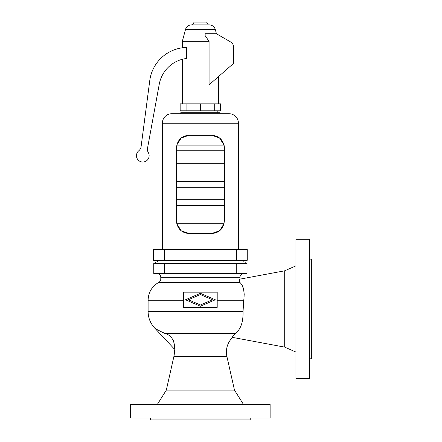 <?xml version="1.0" encoding="UTF-8"?>
<svg xmlns="http://www.w3.org/2000/svg" width="442" height="442" viewBox="0 0 442 442"><rect width="100%" height="100%" fill="white"/><g stroke="black" fill="none" stroke-linecap="round" stroke-linejoin="round"><path stroke-width="0.66" d="M173.463 340.76L172.921 339.671M171.264 337.445L170.866 337.042M234.188 334.307L235.1 333.561L165.181 333.561C175.12 336.18 175.015 348.384 174.126 348.782L174.126 348.782A20.288 20.288 0 0 1 173.894 356.473L166.325 390.104L157.291 404.496M243.072 305.809L243.752 300.245L243.039 311.494C243.321 322.224 240.675 329.577 235.1 333.561C232.951 335.931 232.127 337.213 232.619 337.406A20.288 20.288 0 0 0 226.901 356.473L234.47 390.104L166.325 390.104M217.199 307.372L217.199 292.162L183.596 292.162L183.596 307.372L217.199 307.372M250.227 417.999L250.227 419.9L150.567 419.9L150.567 417.999M270.128 417.999L270.128 404.496L130.661 404.496L130.661 417.999L270.128 417.999M234.47 390.104L243.503 404.496M243.824 273.46A3.801 3.801 0 0 0 240.017 277.261L240.017 279.029L160.778 279.029L160.778 277.261A3.801 3.801 0 0 0 156.971 273.46M155.59 263.316L155.59 262.045L245.205 262.045L245.205 263.316M160.778 279.029A3.801 3.801 0 0 1 158.772 282.377C151.938 286.372 148.379 292.328 148.098 300.245L183.596 300.245M239.558 280.018L239.873 279.377M240.017 279.029A3.801 3.801 0 0 0 240.017 279.134L284.709 270.797L295.93 265.852M232.619 337.406L284.709 347.125L295.93 352.07M309.433 378.695L309.433 239.227L295.93 239.227L295.93 378.695L309.433 378.695M309.433 358.788L311.339 358.788L311.339 259.134L309.433 259.134M284.709 347.125L284.709 270.797M240.017 279.134C239.415 279.267 239.343 280.35 239.791 282.377C243.531 285.609 244.851 291.565 243.752 300.245L217.199 300.245M242.034 285.189L243.592 289.245L244.227 294.389M200.397 293.3L215.293 299.77L200.397 306.234L185.502 299.77L200.397 293.3M247.034 273.46L153.761 273.46L153.761 263.316L247.034 263.316L247.034 273.46M242.967 316.853L242.807 318.406M165.12 333.539L160.855 331.655M157.308 329.693L155.346 328.461M174.12 348.788L154.612 327.975C154.971 328.583 158.49 330.45 165.181 333.561M200.397 294.543L188.364 299.77L200.397 304.991L212.431 299.77L200.397 294.543M243.188 260.277L243.188 262.045M157.606 260.277L157.606 262.045M164.313 260.277L153.534 260.277L153.534 249.57L247.26 249.57L247.26 260.277L164.313 260.277L164.313 249.57M162.358 123.213L238.431 123.213A9.509 9.509 0 0 0 228.923 113.705L171.872 113.705A9.509 9.509 0 0 0 162.358 123.213L162.358 249.57M238.431 123.213L238.431 249.57M189.093 135.258L211.701 135.258C219.287 135.854 223.514 140.081 224.381 147.937L224.381 220.84C223.514 228.696 219.287 232.923 211.701 233.52L189.093 233.52C181.507 232.923 177.281 228.696 176.413 220.84L176.413 147.937C177.281 140.081 181.507 135.854 189.093 135.258L181.22 137.998L176.739 145.087L224.055 145.087L219.575 137.998L211.701 135.258M180.745 113.705L180.745 112.754L220.05 112.754L220.05 113.705M176.413 147.915L176.419 147.545M224.21 145.882L224.055 145.087M224.315 146.694L224.254 146.158M224.376 147.6L224.381 147.937M224.381 220.862L224.37 221.232M211.701 233.52L219.575 230.779L224.055 223.696L176.739 223.696L181.22 230.779L189.093 233.52M176.54 222.619L176.468 221.989M176.419 221.182L176.413 220.884M182.966 110.793L182.966 112.754M217.829 110.793L217.829 112.754M186.082 110.793L180.154 110.793L180.154 103.853L220.641 103.853L220.641 110.793L186.082 110.793L186.082 103.853M214.713 103.853L214.713 110.793M200.397 103.853L200.397 110.793M182.331 59.289L182.331 103.853M185.48 29.57L215.309 29.57A6.337 6.337 0 0 0 209.188 24.868L191.607 24.868A6.337 6.337 0 0 0 185.48 29.57L182.331 41.333L182.331 47.808L186.391 47.471A38.034 38.034 0 0 0 149.772 80.549L141.097 146.656A6.337 6.337 0 0 1 138.799 150.761A6.337 6.337 0 0 0 137.661 159.413A6.337 6.337 0 0 0 146.241 161.004A6.337 6.337 0 0 0 148.28 152.518A6.337 6.337 0 0 1 147.534 148.203L159.253 84.223A31.697 31.697 0 0 1 186.391 58.493L185.966 58.548M218.464 76.615L218.464 103.853M182.331 47.808L186.391 47.471L186.391 58.493M182.331 41.333L209.072 41.333L205.149 35.658L205.149 33.769L216.436 33.769L215.309 29.57M216.436 33.769L230.509 41.896A6.337 6.337 0 0 1 233.68 47.382L233.68 63.305L209.072 84.836L209.072 41.333M208.237 24.868L206.641 22.1L194.154 22.1L192.557 24.868M226.901 356.473L173.894 356.473M243.039 311.494L148.098 311.494L148.098 300.245M239.791 282.377L158.772 282.377M236.26 263.316L236.26 273.46M164.535 263.316L164.535 273.46M236.481 260.277L236.481 249.57M240.017 277.261L160.778 277.261M148.098 311.494C148.18 317.815 150.352 323.306 154.612 327.975L154.612 327.975M224.381 181.535L176.413 181.535M176.413 169.015L224.381 169.015M176.413 187.242L224.381 187.242M200.397 223.696L224.055 223.696M224.381 199.762L176.413 199.762M176.413 217.989L224.381 217.989M224.381 163.313L176.413 163.313M176.413 150.788L224.381 150.788M176.413 205.469L224.381 205.469"/></g></svg>
